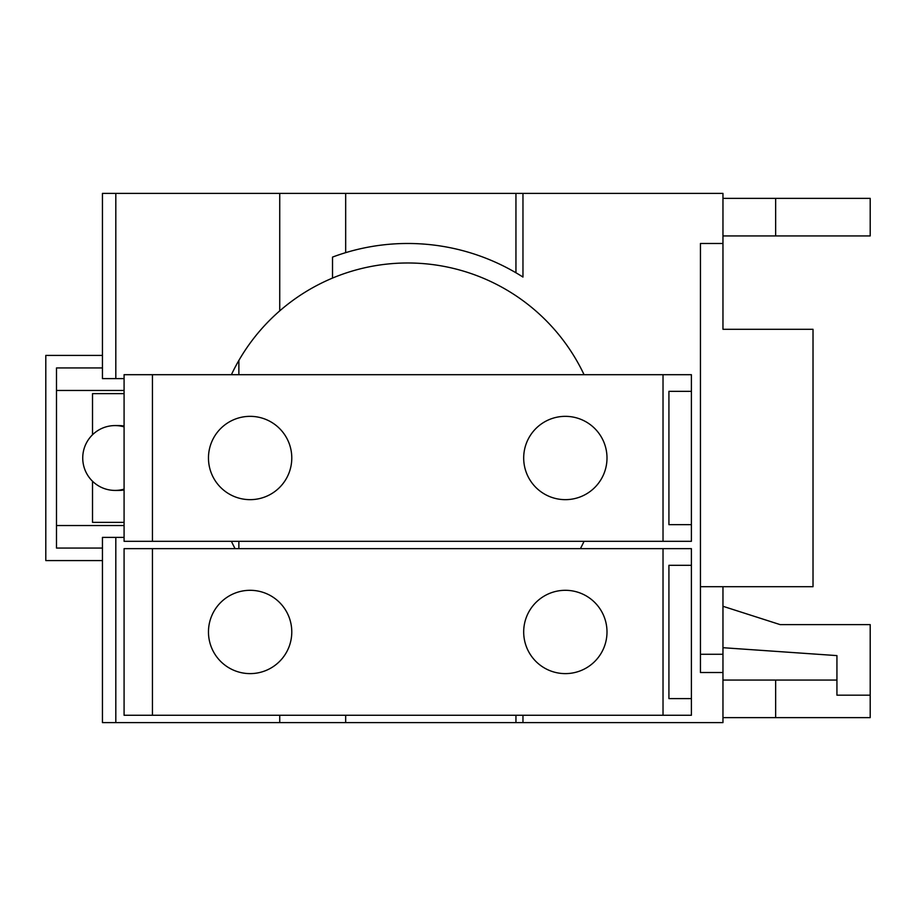 <?xml version="1.0" encoding="UTF-8"?>
<svg xmlns="http://www.w3.org/2000/svg" width="916" height="916" viewBox="0 0 916 916"><rect width="100%" height="100%" fill="white"/><g stroke="black" fill="none" stroke-linecap="round" stroke-linejoin="round"><path stroke-width="1.37" d="M124.084 393.64L92.516 393.64L92.516 434.757M92.516 481.244L92.516 522.36L124.084 522.36M124.084 426.879A32.426 32.3 -90 0 0 82.738 458A32.426 32.3 -90 0 0 124.084 489.121M722.964 606.289L780.157 624.62L870.2 624.62L870.2 695.175L836.938 695.175L836.938 655.604L722.964 647.704M668.92 698.599L668.92 565.309L691.397 565.309L691.397 698.599L668.92 698.599M606.999 631.96A41.655 41.655 0 0 1 565.344 673.615A41.655 41.655 0 0 1 523.689 631.96A41.655 41.655 0 0 1 565.344 590.305A41.655 41.655 0 0 1 606.999 631.96M291.78 631.96A41.655 41.655 0 0 1 250.125 673.615A41.655 41.655 0 0 1 208.47 631.96A41.655 41.655 0 0 1 250.125 590.305A41.655 41.655 0 0 1 291.78 631.96M870.2 680.061L870.2 717.629L775.646 717.629L775.646 680.061L836.938 680.061M775.646 717.629L722.964 717.629M722.964 680.061L775.646 680.061M870.2 235.939L775.646 235.939L775.646 198.371L870.2 198.371L870.2 235.939M775.646 235.939L722.964 235.939M722.964 198.371L775.646 198.371M124.084 390.456L56.494 390.456M56.494 525.544L124.084 525.544M102.443 548.066L56.494 548.066L56.494 367.934L102.443 367.934M102.443 560.581L45.8 560.581L45.8 355.419L102.443 355.419M115.027 425.574L118.565 425.574A32.426 32.3 90 0 1 124.084 426.055M124.084 489.945A32.426 32.3 90 0 1 118.565 490.426L115.027 490.426M115.817 378.617L102.443 378.617L102.443 193.391L115.817 193.391L115.817 378.617L124.084 378.617M700.442 654.264L722.964 654.264L722.964 672.516L700.442 672.516L700.442 243.484L722.964 243.484L722.964 329.291L813.019 329.291L813.019 586.709L700.442 586.709M722.964 654.264L722.964 586.709M102.443 722.61L102.443 537.383L115.817 537.383L115.817 722.61L102.443 722.61M722.964 672.516L722.964 722.61L345.675 722.61L345.675 715.27M515.948 722.61L515.948 715.27M691.397 698.599L691.397 715.27L663.024 715.27L663.024 548.65L691.397 548.65L691.397 565.309M663.024 548.65L152.445 548.65L152.445 715.27L663.024 715.27M152.445 715.27L124.084 715.27L124.084 548.65L152.445 548.65M691.397 391.35L691.397 524.65L668.92 524.65L668.92 391.35L691.397 391.35L691.397 374.69L152.445 374.69L152.445 541.31L663.024 541.31L663.024 374.69M606.999 458A41.655 41.655 0 0 1 565.344 499.655A41.655 41.655 0 0 1 523.689 458A41.655 41.655 0 0 1 565.344 416.345A41.655 41.655 0 0 1 606.999 458M291.78 458A41.655 41.655 0 0 1 250.125 499.655A41.655 41.655 0 0 1 208.47 458A41.655 41.655 0 0 1 250.125 416.345A41.655 41.655 0 0 1 291.78 458M345.675 722.61L279.735 722.61L279.735 715.27M124.084 537.383L115.817 537.383M515.948 272.773L515.948 193.391L115.817 193.391M345.675 252.656L345.675 193.391M722.964 243.484L722.964 193.391L522.967 193.391L522.967 277.056A214.516 214.516 0 0 0 332.519 257.098L332.519 278.075A195.016 195.016 0 0 1 584.065 374.69M522.967 193.391L515.948 193.391M279.735 722.61L115.817 722.61M522.967 722.61L522.967 715.27M691.397 524.65L691.397 541.31L663.024 541.31M152.445 541.31L124.084 541.31L124.084 374.69L152.445 374.69M238.87 360.446L238.87 374.69M238.87 541.31L238.87 548.65M231.404 374.69A195.016 195.016 0 0 1 279.735 310.868L279.735 193.391M235.069 548.65A195.016 195.016 0 0 1 231.404 541.31M279.735 310.868C295.582 297.127 313.18 286.193 332.519 278.075M584.065 541.31A195.016 195.016 0 0 1 580.412 548.65"/></g></svg>
